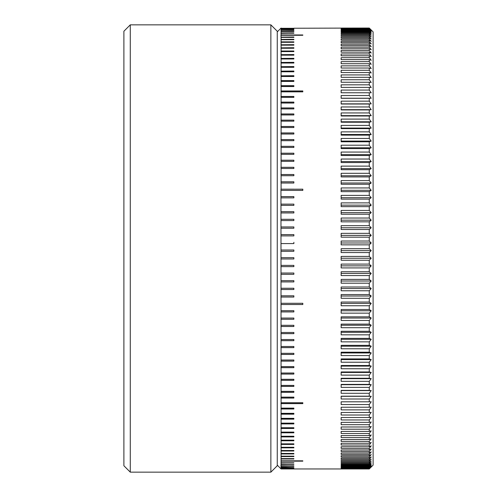 <?xml version="1.0" encoding="UTF-8"?>
<svg xmlns="http://www.w3.org/2000/svg" width="497" height="497" viewBox="0 0 497 497"><rect width="100%" height="100%" fill="white"/><g stroke="black" fill="none" stroke-linecap="round" stroke-linejoin="round"><path stroke-width="0.75" d="M302.816 189.208L280.96 189.208L281.091 419.052M281.091 418.337L293.87 418.337L293.87 419.151L281.091 419.151L281.091 432.694M281.091 432.098L293.87 432.098L293.87 432.806L281.091 432.806L281.091 436.801M281.091 436.248L293.87 436.248L293.87 436.913L281.091 436.913L281.091 440.684M281.091 440.162L293.87 440.162L293.87 440.796L281.091 440.796L281.091 444.324M281.091 443.846L293.87 443.846L293.87 444.436L281.091 444.436L281.091 450.891M281.091 450.499L293.87 450.499L293.87 451.009L281.091 451.009L281.091 453.804M281.091 453.457L293.87 453.457L293.87 453.929L281.091 453.929L281.091 456.47M281.091 456.165L293.87 456.165L293.87 456.594L281.091 456.594L281.091 461.042M281.091 460.825L302.816 460.825L302.816 461.166L281.091 461.166L281.091 464.571M281.091 464.447L293.87 464.447L281.091 464.695L280.96 465.732L281.091 467.901L293.87 468.019L280.96 467.77L281.091 468.957L277.258 465.124M341.153 468.957L369.271 468.957L341.153 468.926L369.271 468.826L341.153 468.665L369.271 468.435L341.153 468.137L341.153 467.77L369.271 467.77L369.271 467.335L341.153 467.335L341.153 466.838L369.271 466.838L369.271 466.273L341.153 466.273L341.153 465.646L369.271 465.646L369.271 464.943L341.153 464.943L341.153 464.186L369.271 464.186L369.271 463.353L341.153 463.353L341.153 462.458L369.271 462.458L369.271 461.496L341.153 461.496L341.153 460.477L369.271 460.477L369.271 459.383L341.153 459.383L341.153 458.234L369.271 458.234L369.271 457.01L341.153 457.01L341.153 455.737L369.271 455.737L369.271 454.388L341.153 454.388L341.153 452.984L369.271 452.984L369.271 451.512L341.153 451.512L341.153 449.984L369.271 449.984L369.271 448.387L341.153 448.387L341.153 446.741L369.271 446.741L369.271 445.02L341.153 445.02L341.153 443.256L369.271 443.256L369.271 441.417L341.153 441.417L341.153 439.528L369.271 439.528L369.271 437.571L341.153 437.571L341.153 435.571L369.271 435.571L369.271 433.502L341.153 433.502L341.153 431.39L369.271 431.39L369.271 429.203L341.153 429.203L341.153 426.979L369.271 426.979L369.271 424.686L341.153 424.686L341.153 422.357L369.271 422.357L369.271 419.959L341.153 419.959L341.153 417.517L369.271 417.517L369.271 415.014L341.153 415.014L341.153 412.479L369.271 412.479L369.271 409.87L341.153 409.87L341.153 407.236L369.271 407.236L369.271 404.533L341.153 404.533L341.153 401.8L369.271 401.8L369.271 399.004L341.153 399.004L341.153 396.177L369.271 396.177L369.271 393.289L341.153 393.289L341.153 390.375L369.271 390.375L369.271 387.399L341.153 387.399L341.153 384.398L369.271 384.398L369.271 381.336L341.153 381.336L341.153 378.26L369.271 378.26L369.271 375.117L341.153 375.117L341.153 371.961L369.271 371.961L369.271 368.743L341.153 368.743L341.153 365.512L369.271 365.512L369.271 362.22L341.153 362.22L341.153 358.921L369.271 358.921L369.271 355.56L341.153 355.56L341.153 352.193L369.271 352.193L369.271 348.77L341.153 348.77L341.153 345.34L369.271 345.34L369.271 341.855L341.153 341.855L341.153 338.37L369.271 338.37L369.271 334.829L341.153 334.829L341.153 331.288L369.271 331.288L369.271 327.697L341.153 327.697L341.153 324.106L369.271 324.106L369.271 320.466L341.153 320.466L341.153 316.831L369.271 316.831L369.271 313.153L341.153 313.153L341.153 309.476L369.271 309.476L369.271 305.761L341.153 305.761L341.153 302.046L369.271 302.046L369.271 298.293L341.153 298.293L341.153 294.553L369.271 294.553L369.271 290.77L341.153 290.77L341.153 286.999L369.271 286.999L369.271 283.191L341.153 283.191L341.153 279.401L369.271 279.401L369.271 275.574L341.153 275.574L341.153 271.766L369.271 271.766L369.271 267.92L341.153 267.92L341.153 264.1L369.271 264.1L369.271 260.242L341.153 260.242L341.153 256.415L369.271 256.415L369.271 252.557L341.153 252.557L341.153 248.717L369.271 248.717L369.271 244.859L341.153 244.859L341.153 241.026L369.271 241.026L369.271 237.168L341.153 237.168L341.153 233.341L369.271 233.341L369.271 229.49L341.153 229.49L341.153 225.675L369.271 225.675L369.271 221.836L341.153 221.836L341.153 218.034L369.271 218.034L369.271 214.219L341.153 214.219L341.153 210.436L369.271 210.436L369.271 206.64L341.153 206.64L341.153 202.882L369.271 202.882L369.271 199.111L341.153 199.111L341.153 195.383L369.271 195.383L369.271 191.643L341.153 191.643L341.153 187.947L369.271 187.947L369.271 184.244L371.197 182.989L369.271 180.585L369.271 176.92L371.197 175.752L369.271 173.304L369.271 169.688L371.197 168.607L369.271 166.122L369.271 162.55L371.197 161.556L369.271 159.034L369.271 155.518L371.197 154.61L369.271 152.057L369.271 148.597L371.197 147.783L369.271 145.199L369.271 141.8L371.197 141.073L369.271 138.464L369.271 135.134L371.197 134.501L369.271 131.867L369.271 128.605L371.197 128.064L369.271 125.406L369.271 122.219L371.197 121.771L369.271 119.1L369.271 115.994L371.197 115.633L369.271 112.949L369.271 109.924L371.197 109.663L369.271 106.961L369.271 104.022L371.197 103.854L369.271 101.152L369.271 98.3L371.197 98.226L369.271 95.517L369.271 92.759L371.197 92.784L369.271 90.069L369.271 87.41L371.197 87.528L369.271 84.819L369.271 82.254L371.197 82.465L369.271 79.762L369.271 77.302L371.197 77.607L369.271 74.917L369.271 72.562L371.197 72.96L369.271 70.276L369.271 68.033L371.197 68.524L369.271 65.859L369.271 63.722L371.197 64.306L369.271 61.659L369.271 59.64L371.197 60.317L369.271 57.689L369.271 55.788L371.197 56.552L369.271 53.956L369.271 52.166L371.197 53.024L369.271 50.452L369.271 48.787L371.197 49.737L369.271 47.196L369.271 45.649L371.197 46.687L369.271 44.183L369.271 42.761L371.197 43.885L369.271 41.413L369.271 40.12L371.197 41.332L369.271 38.903L369.271 37.741L371.197 39.027L369.271 36.648L369.271 35.61L371.197 36.983L369.271 34.647L369.271 33.74L371.197 35.194L369.271 32.908L369.271 32.137L371.197 33.666L369.271 31.435L369.271 30.789L371.197 32.404L369.271 29.714L371.197 31.398L369.271 28.901L371.197 30.659L369.271 28.36L371.197 30.187L369.271 28.081L371.197 29.982L369.271 28.043L293.87 28.236M281.091 190.407L302.816 190.407L302.816 189.177L293.87 189.208M281.091 196.619L293.87 196.619L293.87 197.868L281.091 197.868M281.091 204.13L293.87 204.13L280.96 204.155M281.091 205.385L293.87 205.385L293.87 204.13M281.091 211.697L293.87 211.697L293.87 212.958L281.091 212.958M281.091 219.301L293.87 219.301L293.87 220.569L281.091 220.569M281.091 226.949L293.87 226.949L293.87 228.222L281.091 228.222M281.091 234.615L293.87 234.615L280.96 234.627M281.091 235.895L293.87 235.895L293.87 234.615M281.091 243.58L293.87 243.58L293.87 242.306M281.091 249.997L293.87 249.997L293.87 251.277L281.091 251.277M281.091 257.688L293.87 257.688L293.87 258.968L281.091 258.968M281.091 265.373L293.87 265.373L293.87 266.647L281.091 266.647M281.091 273.033L293.87 273.033L293.87 274.301L281.091 274.301M281.091 280.662L293.87 280.662L293.87 281.929L281.091 281.929M281.091 288.254L293.87 288.254L293.87 289.515L281.091 289.515M281.091 295.802L293.87 295.802L293.87 297.044L281.091 297.044M281.091 303.288L302.816 303.288L302.816 304.524L281.091 304.524M281.091 310.706L293.87 310.706L293.87 311.93L281.091 311.93M281.091 318.049L293.87 318.049L293.87 319.26L281.091 319.26M281.091 325.305L293.87 325.305L293.87 326.504L281.091 326.504M281.091 332.468L293.87 332.468L293.87 333.655L281.091 333.655M281.091 339.532L293.87 339.532L293.87 340.693L281.091 340.693M281.091 346.484L293.87 346.484L293.87 347.627L281.091 347.627M281.091 353.317L293.87 353.317L293.87 354.442L281.091 354.442M281.091 360.021L293.87 360.021L293.87 361.126L281.091 361.126M281.091 366.593L293.87 366.593L293.87 367.668L281.091 367.668M281.091 373.017L293.87 373.017L293.87 374.067L281.091 374.067M281.091 379.292L293.87 379.292L293.87 380.317L281.091 380.317M281.091 385.405L293.87 385.405L293.87 386.405L281.091 386.405M281.091 391.35L293.87 391.35L293.87 392.319L281.091 392.319M281.091 397.122L293.87 397.122L293.87 398.066L281.091 398.066M281.091 402.713L302.816 402.713L302.816 403.626L281.091 403.626M281.091 408.118L293.87 408.118L293.87 409L281.091 409M281.091 413.33L293.87 413.33L293.87 414.175L281.091 414.175M281.091 423.14L293.87 423.14L293.87 423.916L281.091 423.916M281.091 427.731L293.87 427.731L293.87 428.47L281.091 428.47M281.091 447.294L293.87 447.294L293.87 447.847L281.091 447.847M281.091 458.625L293.87 458.625L293.87 459.004L281.091 459.004M281.091 462.763L293.87 462.763L281.091 463.061M281.091 465.863L293.87 465.944L280.96 465.944M281.091 466.068L293.87 465.863M281.091 467.012L293.87 467.05L280.96 467.05M281.091 467.18L293.87 467.012M281.091 468.516L293.87 468.516L281.091 468.596M281.091 468.87L293.87 468.87L281.091 468.901M369.271 28.081L341.153 28.081L369.271 28.043L373.104 31.876L373.104 465.124L369.271 468.957L281.091 468.957M369.271 180.585L341.153 180.585L341.153 184.244L369.271 184.244M369.271 173.304L341.153 173.304L341.153 176.92L369.271 176.92M369.271 166.122L341.153 166.122L341.153 169.688L369.271 169.688M369.271 159.034L341.153 159.034L341.153 162.55L369.271 162.55M369.271 152.057L341.153 152.057L341.153 155.518L369.271 155.518M369.271 145.199L341.153 145.199L341.153 148.597L369.271 148.597M369.271 138.464L341.153 138.464L341.153 141.8L369.271 141.8M369.271 131.867L341.153 131.867L341.153 135.134L369.271 135.134M369.271 125.406L341.153 125.406L341.153 128.605L369.271 128.605M369.271 119.1L341.153 119.1L341.153 122.219L369.271 122.219M369.271 112.949L341.153 112.949L341.153 115.994L369.271 115.994M369.271 106.961L341.153 106.961L341.153 109.924L369.271 109.924M369.271 101.152L341.153 101.152L341.153 104.022L369.271 104.022M369.271 95.517L341.153 95.517L341.153 98.3L369.271 98.3M369.271 90.069L341.153 90.069L341.153 92.759L369.271 92.759M369.271 84.819L341.153 84.819L341.153 87.41L369.271 87.41M369.271 79.762L341.153 79.762L341.153 82.254L369.271 82.254M369.271 74.917L341.153 74.917L341.153 77.302L369.271 77.302M369.271 70.276L341.153 70.276L341.153 72.562L369.271 72.562M369.271 65.859L341.153 65.859L341.153 68.033L369.271 68.033M369.271 61.659L341.153 61.659L341.153 63.722L369.271 63.722M369.271 57.689L341.153 57.689L341.153 59.64L369.271 59.64M369.271 53.956L341.153 53.956L341.153 55.788L369.271 55.788M369.271 50.452L341.153 50.452L341.153 52.166L369.271 52.166M369.271 47.196L341.153 47.196L341.153 48.787L369.271 48.787M369.271 44.183L341.153 44.183L341.153 45.649L369.271 45.649M369.271 41.413L341.153 41.413L341.153 42.761L369.271 42.761M369.271 38.903L341.153 38.903L341.153 40.12L369.271 40.12M341.153 37.741L341.153 36.648L341.153 37.741L369.271 37.741M341.153 36.648L369.271 36.648M341.153 35.61L341.153 34.647L341.153 35.61L369.271 35.61M341.153 34.647L369.271 34.647M341.153 33.74L341.153 32.908L341.153 33.74L369.271 33.74M341.153 32.908L369.271 32.908M341.153 32.137L341.153 31.435L341.153 32.137L369.271 32.137M341.153 31.435L369.271 31.435M341.153 30.789L341.153 30.224L341.153 30.789L369.271 30.789M341.153 30.224L369.271 30.224M341.153 29.714L341.153 29.273L341.153 29.714L369.271 29.714M341.153 29.273L369.271 29.273M341.153 28.901L369.271 28.901M341.153 28.596L369.271 28.596M341.153 28.36L369.271 28.36M341.153 28.186L369.271 28.186M281.091 75.805L293.87 75.706L293.87 76.501L281.091 76.501L281.091 80.589L293.87 80.589L293.87 81.421L281.091 81.421L281.091 85.677L293.87 85.677L293.87 86.54L281.091 86.54L281.091 90.963L302.816 90.963L302.816 91.858L281.091 91.858L281.091 96.443L293.87 96.443L293.87 97.369L281.091 97.369L281.091 102.102L293.87 102.102L293.87 103.059L281.091 103.059L281.091 107.942L293.87 107.942L293.87 108.93L281.091 108.93L281.091 113.956L293.87 113.956L293.87 114.975L281.091 114.975L281.091 120.137L293.87 120.137L293.87 121.175L281.091 121.175L281.091 126.468L293.87 126.468L293.87 127.536L281.091 127.536L281.091 132.947L293.87 132.947L293.87 134.041L281.091 134.041L281.091 139.57L293.87 139.57L293.87 140.688L281.091 140.688L281.091 146.329L293.87 146.329L293.87 147.46L281.091 147.46L281.091 153.206L293.87 153.206L293.87 154.362L281.091 154.362L281.091 160.202L293.87 160.202L293.87 161.376L281.091 161.376L281.091 167.309L293.87 167.309L293.87 168.495L281.091 168.495L281.091 174.509L293.87 174.509L293.87 175.714L281.091 175.714L281.091 181.803L293.87 181.803L293.87 183.02L281.091 183.02L281.091 189.177L293.87 189.177M281.091 71.133L293.87 71.034L293.87 71.792L281.091 71.792L281.091 76.501M281.091 66.679L293.87 66.579L293.87 67.3L281.091 67.3L281.091 71.792M281.091 62.448L293.87 62.342L293.87 63.032L281.091 63.032L281.091 67.3M281.091 58.441L293.87 58.335L293.87 58.981L281.091 58.981L281.091 63.032M281.091 54.67L293.87 54.558L293.87 55.167L281.091 55.167L281.091 58.981M281.091 47.836L293.87 47.718L293.87 48.252L281.091 48.252L281.091 51.017L293.87 51.017L293.87 51.589L281.091 51.589L281.091 55.167M281.091 44.78L293.87 44.662L293.87 45.152L281.091 45.152L281.091 48.252M281.091 39.425L293.87 39.3L293.87 39.71L281.091 39.71L281.091 41.86L293.87 41.86L293.87 42.307L281.091 42.307L281.091 45.152M281.091 37.126L293.87 37.002L293.87 37.368L281.091 37.368L281.091 39.71M281.091 33.305L293.87 33.181L281.091 33.454L281.091 34.958L293.87 34.958L280.96 35.082L281.091 37.368M281.091 30.528L293.87 30.404L281.091 30.597L281.091 31.659L293.87 31.659L281.091 31.895L281.091 33.454M281.066 28.82L293.87 28.689L281.091 28.795L281.091 29.416L293.87 29.416L281.091 29.559L281.091 30.597M293.87 28.292L281.091 28.292L280.96 28.82M293.87 34.964L302.816 34.964L302.816 35.281L281.091 35.281M369.271 191.643L371.197 190.301L369.271 187.947M369.271 199.111L371.197 197.688L369.271 195.383M369.271 206.64L371.197 205.137L369.271 202.882M369.271 214.219L371.197 212.641L369.271 210.436M369.271 221.836L371.197 220.183L369.271 218.034M369.271 229.49L371.197 227.763L369.271 225.675M369.271 237.168L371.197 235.373L369.271 233.341M369.271 244.859L371.197 242.99L369.271 241.026M369.271 252.557L371.197 250.618L369.271 248.717M369.271 260.242L371.197 258.241L369.271 256.415M369.271 267.92L371.197 265.858L369.271 264.1M369.271 275.574L371.197 273.449L369.271 271.766M369.271 283.191L371.197 281.01L369.271 279.401M369.271 290.77L371.197 288.533L369.271 286.999M369.271 298.293L371.197 296.007L369.271 294.553M369.271 305.761L371.197 303.418L369.271 302.046M369.271 313.153L371.197 310.768L369.271 309.476M369.271 320.466L371.197 318.043L369.271 316.831M369.271 327.697L371.197 325.231L369.271 324.106M369.271 334.829L371.197 332.325L369.271 331.288M369.271 341.855L371.197 339.314L369.271 338.37M369.271 348.77L371.197 346.198L369.271 345.34M369.271 355.56L371.197 352.957L369.271 352.193M369.271 362.22L371.197 359.592L369.271 358.921M369.271 368.743L371.197 366.096L369.271 365.512M369.271 375.117L371.197 372.452L369.271 371.961M369.271 381.336L371.197 378.658L369.271 378.26M369.271 387.399L371.197 384.703L369.271 384.398M369.271 393.289L371.197 390.586L369.271 390.375M369.271 399.004L371.197 396.295L369.271 396.177M369.271 404.533L371.197 401.818L369.271 401.8M369.271 409.87L371.197 407.161L369.271 407.236M369.271 415.014L371.197 412.311L369.271 412.479M369.271 419.959L371.197 417.256L369.271 417.517M369.271 424.686L371.197 422.003L369.271 422.357M369.271 429.203L371.197 426.532L369.271 426.979M369.271 433.502L371.197 430.843L369.271 431.39M369.271 437.571L371.197 434.937L369.271 435.571M369.271 441.417L371.197 438.801L369.271 439.528M369.271 445.02L371.197 442.436L369.271 443.256M369.271 448.387L371.197 445.834L369.271 446.741M369.271 451.512L371.197 448.99L369.271 449.984M369.271 454.388L371.197 451.903L369.271 452.984M369.271 457.01L371.197 454.569L369.271 455.737M369.271 459.383L371.197 456.979L369.271 458.234M369.271 461.496L371.197 459.141L369.271 460.477M369.271 463.353L371.197 461.042L369.271 462.458M369.271 464.943L371.197 462.682L369.271 464.186M369.271 466.273L371.197 464.068L369.271 465.646M369.271 467.335L371.197 465.186L369.271 466.838M369.271 468.137L371.197 466.043L369.271 467.77M369.271 468.665L371.197 466.633L369.271 468.435M369.271 468.926L371.197 466.963L369.271 468.826M130.282 472.15L123.896 465.757L123.896 31.243L130.282 24.85L130.282 472.15L270.865 472.15L270.865 24.85L277.258 31.243L277.258 465.757L270.865 472.15M293.87 464.571L280.96 464.571M293.87 39.425L280.96 39.425M293.87 44.78L280.96 44.78M293.87 54.67L280.96 54.67M293.87 58.441L280.96 58.441M293.87 80.688L280.96 80.688L281.091 81.421M293.87 85.77L280.96 85.77L281.091 86.54M302.816 91.05L280.96 91.05L281.091 91.858M293.87 96.53L280.96 96.53L281.091 97.369M293.87 108.029L280.96 108.029L281.091 108.93M293.87 139.638L280.96 139.638L281.091 140.688M293.87 181.84L280.96 181.84L281.091 183.02M293.87 340.644L280.96 340.644M293.87 373.999L280.96 373.999M293.87 386.324L280.96 386.324M293.87 397.979L280.96 397.979M302.816 403.539L280.96 403.539M293.87 408.907L280.96 408.907M293.87 414.082L280.96 414.082M293.87 456.47L280.96 456.47M341.153 461.496L341.153 460.477M341.153 459.383L341.153 458.234M341.153 401.818L371.197 401.818M341.153 396.295L371.197 396.295M341.153 390.586L371.197 390.586M341.153 384.703L371.197 384.703M341.153 378.658L371.197 378.658M341.153 372.452L371.197 372.452M341.153 366.096L371.197 366.096M341.153 359.592L371.197 359.592M341.153 352.957L371.197 352.957M341.153 346.198L371.197 346.198M341.153 339.314L371.197 339.314M341.153 332.325L371.197 332.325M341.153 325.231L371.197 325.231M341.153 318.043L371.197 318.043M341.153 310.768L371.197 310.768M341.153 303.418L371.197 303.418M341.153 296.007L371.197 296.007M341.153 288.533L371.197 288.533M341.153 281.01L371.197 281.01M341.153 273.449L371.197 273.449M341.153 265.858L371.197 265.858M341.153 258.241L371.197 258.241M341.153 250.618L371.197 250.618M341.153 242.99L371.197 242.99M341.153 235.373L371.197 235.373M341.153 227.763L371.197 227.763M341.153 220.183L371.197 220.183M341.153 212.641L371.197 212.641M341.153 205.137L371.197 205.137M341.153 197.688L371.197 197.688M341.153 190.301L371.197 190.301M341.153 182.989L371.197 182.989M341.153 175.752L371.197 175.752M341.153 168.607L371.197 168.607M341.153 161.556L371.197 161.556M341.153 154.61L371.197 154.61M341.153 147.783L371.197 147.783M341.153 141.073L371.197 141.073M341.153 134.501L371.197 134.501M341.153 128.064L371.197 128.064M341.153 121.771L371.197 121.771M341.153 115.633L371.197 115.633M341.153 109.663L371.197 109.663M341.153 103.854L371.197 103.854M341.153 98.226L371.197 98.226M341.153 468.137L341.153 467.77M341.153 464.943L341.153 464.186M341.153 463.353L341.153 462.458M293.87 392.239L280.96 392.239M293.87 380.242L280.96 380.242M293.87 367.6L280.96 367.6M293.87 361.058L280.96 361.058M293.87 354.38L280.96 354.38M293.87 347.571L280.96 347.571M293.87 333.605L280.96 333.605M293.87 326.461L280.96 326.461M293.87 319.217L280.96 319.217M293.87 311.892L280.96 311.892M302.816 304.493L280.96 304.493M293.87 297.02L280.96 297.02M293.87 289.49L280.96 289.49M293.87 281.911L280.96 281.911M293.87 274.288L280.96 274.288M293.87 266.634L280.96 266.634M293.87 258.962L280.96 258.962M293.87 251.277L280.96 251.277M293.87 226.961L280.96 226.961M293.87 219.32L280.96 219.32M293.87 211.716L280.96 211.716M293.87 196.65L280.96 196.65M293.87 174.553L280.96 174.553L281.091 175.714M293.87 167.352L280.96 167.352L281.091 168.495M293.87 160.251L280.96 160.251L281.091 161.376M293.87 153.262L280.96 153.262L281.091 154.362M293.87 146.385L280.96 146.385L281.091 147.46M293.87 133.016L280.96 133.016L281.091 134.041M293.87 126.536L280.96 126.536L281.091 127.536M293.87 120.212L280.96 120.212L281.091 121.175M293.87 114.037L280.96 114.037L281.091 114.975M293.87 102.189L280.96 102.189L281.091 103.059M293.87 75.805L280.96 75.805M293.87 71.133L280.96 71.133M293.87 66.679L280.96 66.679M293.87 62.448L280.96 62.448M293.87 51.135L280.96 51.135L281.091 51.589M293.87 47.836L280.96 47.836M293.87 41.978L280.96 41.978L281.091 42.307M293.87 37.126L280.96 37.126M302.816 35.082L293.87 35.082M293.87 33.305L280.96 33.305M293.87 31.895L281.091 31.895M280.96 30.528L293.87 30.597M293.87 29.559L281.091 29.559M293.87 462.937L280.96 462.937M302.816 461.042L280.96 461.042M293.87 453.804L280.96 453.804M293.87 450.891L280.96 450.891M293.87 447.729L280.96 447.729M293.87 444.324L280.96 444.324M293.87 440.684L280.96 440.684M293.87 436.801L280.96 436.801M293.87 432.694L280.96 432.694M293.87 428.364L280.96 428.364M293.87 423.817L280.96 423.817M293.87 419.052L280.96 419.052M293.87 458.886L280.96 458.886M130.282 24.85L270.865 24.85M277.258 31.876L281.091 28.043"/></g></svg>

